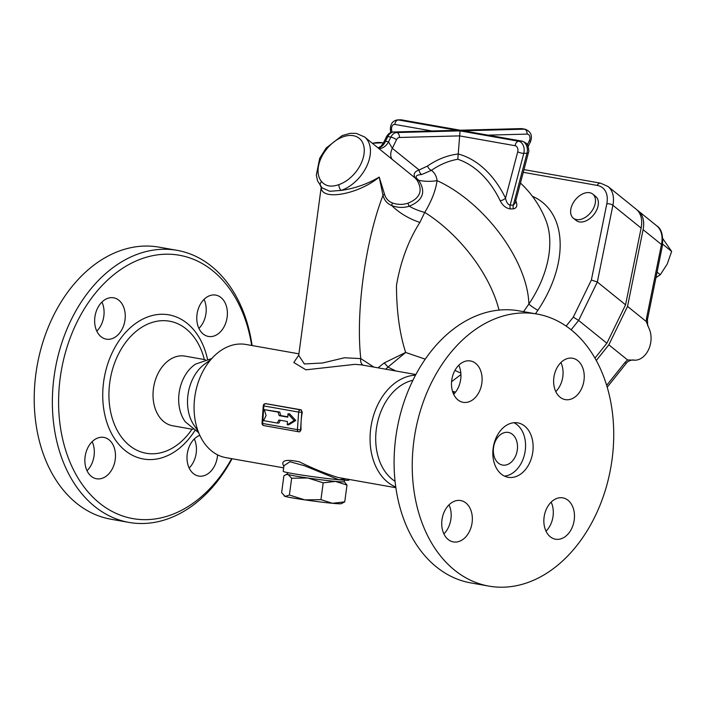 <?xml version="1.0" encoding="UTF-8"?>
<svg xmlns="http://www.w3.org/2000/svg" width="707" height="707" viewBox="0 0 707 707"><rect width="100%" height="100%" fill="white"/><g stroke="black" fill="none" stroke-linecap="round" stroke-linejoin="round"><path stroke-width="1.06" d="M443.881 533.891A20.998 15.103 100 0 0 449.025 504.842M453.638 394.285A20.998 15.103 100 0 0 460.876 377.485A20.998 15.103 100 0 0 458.781 365.236M555.773 391.581A20.998 15.103 100 0 0 560.916 362.532M546.016 531.187A20.998 15.103 100 0 0 553.245 514.387A20.998 15.103 100 0 0 551.151 502.138M488.899 586.112A138.148 99.36 100 0 0 503.393 587.19A138.148 99.36 100 0 0 612.306 457.544A138.148 99.36 100 0 0 537.214 314.076A138.148 99.36 100 0 0 415.159 432.649A138.148 99.36 100 0 0 488.899 586.112L470.765 582.904A138.148 99.36 -80 0 1 397.016 429.441A138.148 99.36 -80 0 1 519.071 310.868M455.582 542.075A20.998 15.103 -80 0 1 453.373 541.916A20.998 15.103 -80 0 1 442.167 518.602A20.998 15.103 -80 0 1 460.699 500.556A20.998 15.103 -80 0 1 472.135 522.349A20.998 15.103 -80 0 1 455.582 542.075M451.552 382.036A20.998 15.103 -80 0 1 470.455 360.959A20.998 15.103 -80 0 1 481.67 384.263A20.998 15.103 -80 0 1 463.138 402.31A20.998 15.103 -80 0 1 451.552 382.036M570.39 358.087A20.998 15.103 -80 0 1 572.59 358.255A20.998 15.103 -80 0 1 583.805 381.559A20.998 15.103 -80 0 1 565.273 399.605A20.998 15.103 -80 0 1 553.828 377.812A20.998 15.103 -80 0 1 570.39 358.087M574.411 518.134A20.998 15.103 -80 0 1 555.508 539.211A20.998 15.103 -80 0 1 544.293 515.898A20.998 15.103 -80 0 1 562.825 497.861A20.998 15.103 -80 0 1 574.411 518.134M504.277 465.197A16.579 11.922 100 0 0 517.338 449.643A16.579 11.922 100 0 0 508.333 432.428A16.579 11.922 100 0 0 493.68 446.656A16.579 11.922 100 0 0 502.536 465.065A16.579 11.922 100 0 0 504.277 465.197M504.48 476.111A27.626 19.876 100 0 0 524.992 452.206A27.626 19.876 100 0 0 513.927 422.724M511.064 477.508A27.626 19.876 100 0 0 532.848 451.579A27.626 19.876 100 0 0 517.833 422.883A27.626 19.876 100 0 0 493.415 446.594A27.626 19.876 100 0 0 508.165 477.287A27.626 19.876 100 0 0 511.064 477.508M231.631 458.649A133.729 96.187 -80 0 1 146.844 519.645A133.729 96.187 -80 0 1 58.593 402.654A133.729 96.187 -80 0 1 146.049 257.33A133.729 96.187 -80 0 1 251.665 345.476M101.64 437.235A20.998 15.103 -80 0 1 103.841 437.403A20.998 15.103 -80 0 1 115.047 460.725A20.998 15.103 -80 0 1 96.497 478.754A20.998 15.103 -80 0 1 85.079 456.943A20.998 15.103 -80 0 1 101.64 437.235M125.192 318.07A20.998 15.103 -80 0 1 106.28 339.148A20.998 15.103 -80 0 1 95.074 315.843A20.998 15.103 -80 0 1 113.597 297.797A20.998 15.103 -80 0 1 125.192 318.07M210.615 336.612A20.998 15.103 -80 0 1 208.415 336.444A20.998 15.103 -80 0 1 197.209 313.121A20.998 15.103 -80 0 1 215.759 295.102A20.998 15.103 -80 0 1 227.177 316.904A20.998 15.103 -80 0 1 210.615 336.612M217.57 454.84A20.998 15.103 -80 0 1 198.658 476.05A20.998 15.103 -80 0 1 187.063 455.776A20.998 15.103 -80 0 1 199.807 435.335M205.242 359.704L184.969 356.116A35.368 25.434 100 0 0 153.764 386.508A35.368 25.434 100 0 0 172.649 425.764L192.914 429.352M252.099 345.546A138.148 99.36 100 0 0 177.183 250.358A138.148 99.36 100 0 0 55.261 369.072A138.148 99.36 100 0 0 129.028 522.42A138.148 99.36 100 0 0 143.521 523.489A138.148 99.36 100 0 0 232.064 458.728M177.183 250.358L159.031 247.15A138.148 99.36 100 0 0 37.117 365.864A138.148 99.36 100 0 0 110.884 519.212L129.028 522.42M87.023 470.729A20.998 15.103 100 0 0 92.166 441.681M96.788 331.123A20.998 15.103 100 0 0 104.017 314.323A20.998 15.103 100 0 0 101.932 302.075M198.923 328.419A20.998 15.103 100 0 0 204.058 299.37M189.158 468.025A20.998 15.103 100 0 0 196.387 451.225A20.998 15.103 100 0 0 194.301 438.976M195.565 364.123A35.368 25.434 100 0 0 185.34 421.867L198.685 432.737M198.154 431.385L193.93 425.11A38.682 27.82 -80 0 1 204.747 364.034L210.863 359.589M344.265 481.688L346.996 485.064L335.436 481.405A28.731 1.175 7.6 0 0 344.256 481.732L344.459 480.212M323.196 482.828L307.757 477.985A28.731 1.175 7.6 0 0 335.436 481.405L323.196 482.828L320.943 499.637L332.502 503.296L344.742 501.864L341.251 503.693A28.731 1.175 -172.4 0 1 332.502 503.296A28.731 1.175 -172.4 0 1 304.832 499.876L320.943 499.637M287.502 472.594L287.298 474.114A28.731 1.175 7.6 0 0 288.103 474.503L285.805 474.689L283.878 475.864L281.633 492.673L285.168 496.394L289.393 495.033L304.832 499.876A28.731 1.175 -172.4 0 1 285.168 496.394A28.731 1.175 -172.4 0 1 284.426 496.093L284.028 495.793M291.637 478.232L288.103 474.503A28.731 1.175 7.6 0 0 307.757 477.985L291.637 478.232L289.393 495.033M346.996 485.064L344.742 501.864M592.766 194.107L595.656 196.431A15.474 9.995 128.9 0 1 595.259 212.613A15.474 9.995 128.9 0 1 579.395 221.918A15.474 9.995 128.9 0 1 576.223 220.513L573.333 218.18A15.474 9.995 128.9 0 1 575.277 199.869A15.474 9.995 128.9 0 1 592.766 194.107A15.474 9.995 128.9 0 1 592.369 210.279A15.474 9.995 128.9 0 1 576.505 219.585A15.474 9.995 128.9 0 1 573.333 218.18M655.963 277.595L660.311 274.723L667.214 264.073L671.65 251.436L662.874 238.754M657.068 272.115L660.311 274.723M662.671 244.18L671.65 251.436M637.201 210.129A30.975 19.999 128.9 0 1 638.227 210.872A30.975 19.999 128.9 0 1 643.087 229.66L661.478 244.498L646.56 318.088A4.419 2.112 11.5 0 1 647.426 319.723L647.426 319.723A4.419 2.112 11.5 0 1 647.426 319.732L662.335 246.133C663.413 235.502 661.505 228.697 656.609 225.719A30.975 19.999 128.9 0 1 661.478 244.498A4.419 2.112 11.5 0 1 662.335 246.133M607.216 387.171L626.137 363.513L624.926 362.523L606.668 385.342M643.087 229.66L627.542 306.396L646.251 321.508L649.724 330.134A19.893 14.308 -80 0 1 648.39 349.992A19.893 14.308 -80 0 1 635.089 360.199L627.551 359.925L624.926 362.523M635.089 360.199L632.747 359.943C629.539 360.411 627.339 361.595 626.137 363.513M627.542 306.396L608.833 344.822L627.551 359.925M608.833 344.822L596.293 360.49M459.4 130.061L400.754 119.81A8.838 6.08 88.5 0 1 401.603 119.881A4.419 3.182 -80 0 1 402.062 119.907M378.272 148.01A13.265 9.368 96.5 0 0 385.518 141.294L387.825 136.557A4.419 1.131 26 0 0 386.482 136.734C388.32 133.57 390.582 131.988 393.269 131.988L457.04 130.344L398.395 119.96L401.603 119.881L460.248 130.256L521.351 128.639L524.373 129.178L463.279 130.795L522.393 141.206A4.419 3.182 -80 0 0 521.925 141.17A8.838 6.08 88.5 0 1 526.998 153.251A4.419 1.255 14.7 0 0 528.429 152.721C529.057 151.978 528.88 149.672 527.899 145.819C527.961 144.387 526.132 142.849 522.393 141.206M427.549 166.004L419.136 169.98L392.323 148.329L396.503 139.747A4.419 3.182 -80 0 1 399.437 137.476L459.577 135.885L515.2 145.73A4.419 3.04 88.5 0 1 517.736 151.766L505.523 198.181A4.419 1.768 -25.8 0 1 500.185 200.735C502.58 205.534 505.991 208.273 510.41 208.954A4.419 3.005 86.5 0 1 510.136 205.189C507.891 204.588 506.353 202.255 505.523 198.181A105.52 72.529 -91.5 0 0 458.304 154.002A105.52 75.896 100 0 0 427.549 166.004A4.419 2.501 -124.6 0 0 431.438 170.334A101.119 72.733 -80 0 1 457.809 159.261L460.063 130.875L396.715 132.554L393.693 132.015L448.371 130.53M425.252 359.174L405.659 352.457C399.596 333.686 396.539 311.319 396.477 285.354C400.595 261.449 408.399 240.468 419.887 222.422L424.748 212.392A101.675 52.91 49.2 0 1 499.027 310.108M460.84 373.137L454.946 370.362M641.116 228.069A30.975 19.999 -51.1 0 0 636.256 209.281L608.02 186.498A30.975 19.999 -51.1 0 1 612.889 205.277A4.419 2.112 -168.5 0 0 606.792 203.916L591.37 280.016L597.335 282.022L612.889 205.277L641.116 228.069L625.571 304.814L597.335 282.022L578.626 320.439L573.297 317.134L566.139 326.077M594.958 358.104L606.862 343.231L625.571 304.814M278.107 412.101L264.294 409.662L266.097 415.53L263.534 420.63L277.338 423.069L278.885 420.011L287.457 421.531L287.228 424.819L294.156 420.497L287.988 413.851L287.758 417.148L279.185 415.628L278.107 412.101L279.716 412.057L280.794 415.583L279.185 415.628M280.334 420.267L278.947 423.033L277.338 423.069M279.716 412.057L264.294 409.662M280.794 415.583L287.784 416.821M294.156 420.497L295.765 420.453L289.596 413.807L287.988 413.851M295.765 420.453L288.827 424.774L287.228 424.819M265.965 403.679L301.182 409.821L302.26 412.296A57.47 41.333 100 0 0 301.147 421.08A57.47 41.333 100 0 0 301.032 429.838L299.856 431.774L299.079 431.8A2.209 1.52 -91.5 0 0 300.528 429.856L301.756 412.305L298.646 412.084A2.209 1.591 -80 0 1 300.404 409.848L265.62 403.688A2.209 1.591 100 0 0 263.861 405.924L298.646 412.084L297.417 429.626L301.032 429.838M457.809 159.261A101.119 69.507 88.5 0 1 500.185 200.735M510.41 208.954A78.548 52.512 -59.8 0 1 513.485 208.874A4.419 3.075 90.5 0 1 513.344 205.101A81.959 54.801 120.2 0 0 510.136 205.189L523.79 153.339A8.838 6.08 -91.5 0 0 518.717 141.259L460.063 130.875M528.429 152.721L515.173 203.086L513.344 205.101L526.998 153.251L523.79 153.339A4.419 1.255 14.7 0 1 517.736 151.766M513.485 208.874C517.047 207.982 517.745 205.136 515.562 200.328M416.971 180.038A4.419 2.466 141.8 0 0 418.694 180.32L416.503 178.173A4.419 2.254 135.3 0 1 415.106 177.961L416.971 180.038C423.157 190.466 420.205 198.163 408.107 203.139C402.99 204.844 397.794 204.8 392.518 203.006C388.443 201.442 385.783 198.526 384.537 194.266L379.217 177.095C367.41 184.041 354.746 188.477 341.207 190.404A33.158 21.413 -51.1 0 0 367.233 165.12A33.158 21.413 -51.1 0 0 364.6 136.981L415.106 177.961C413.082 174.222 414.426 171.554 419.136 169.98A4.419 2.908 -105.4 0 0 421.655 174.532L431.438 170.334C434.664 172.773 436.546 176.211 437.067 180.639A101.675 52.91 49.2 0 1 528.871 304.054L523.534 311.654M416.503 178.173C415.283 176.052 416.997 174.832 421.655 174.532M520.44 183.06A101.675 101.675 0 0 1 545.91 220.398L545.91 220.398A94.155 60.802 128.9 0 1 528.871 304.054A6.628 0.68 33.9 0 0 537.868 310.267A100.288 64.77 -51.1 0 0 532.398 196.29M385.748 369.204L387.931 367.092A6.628 1.29 52.4 0 0 384.104 362.983L378.051 367.843M395.911 370.998L387.931 367.092L405.659 352.457L384.104 362.983M363.124 365.201A6.628 5.718 112.8 0 1 360.782 358.608L344.38 357.769L322.578 363L304.39 363.955L298.708 355.4M298.743 355.144L293.812 362.505L305.928 369.832L354.905 364.361L361.083 364.839L415.875 374.533M373.897 367.101L360.782 358.608C355.515 311.389 365.713 239.991 383 195.344C384.255 200.249 387.171 203.651 391.731 205.551C397.643 207.77 403.485 207.991 409.247 206.232C423.069 200.443 426.215 191.8 418.694 180.32A39.786 30.604 172.2 0 0 437.067 180.639C435.662 190.554 431.562 201.133 424.748 212.392A39.786 25.691 -156.2 0 1 409.247 206.232A4.419 2.634 -111.2 0 1 408.107 203.139M460.929 374.56L451.579 381.683M395.743 486.982A57.47 41.333 -80 0 1 371.263 425.004A57.47 41.333 -80 0 1 415.53 375.187M283.675 467.857L225.957 457.65A57.47 41.333 -80 0 1 194.655 397.997A57.47 41.333 -80 0 1 239.965 344.017A57.47 41.333 -80 0 1 245.992 344.468L298.92 353.836M395.849 487.715L338.026 477.481C325.388 473.566 312.538 468.352 299.468 461.857C285.637 458.914 280.432 460.443 283.861 466.461M378.934 148.55A13.265 9.686 103.8 0 0 388.541 141.833A46.415 29.977 -51.1 0 0 385.518 141.294L384.104 142.08L380.923 146.322L378.086 147.869M392.438 159.667A13.265 8.564 128.9 0 1 392.323 148.329L388.541 141.833L390.856 137.087A4.419 1.131 26 0 1 396.503 139.747M338.927 184.598A4.419 2.351 71 0 0 341.207 190.404L329.824 191.288L322.03 187.806L321.172 186.851A4.419 3.349 -40.9 0 1 320.845 186.542A4.419 3.349 -40.9 0 1 321.561 181.522A28.731 18.559 128.9 0 1 333.43 142.319A28.731 18.559 128.9 0 1 364.096 147.745A28.731 18.559 128.9 0 1 338.927 184.598C331.309 187.337 325.52 186.312 321.561 181.522M384.537 194.266A4.419 2.315 -10.4 0 0 383 195.344L379.217 177.095C358.131 194.681 320.306 201.195 321.314 187.063M455.555 392.111L453.947 391.678A4.419 0.919 112.7 0 0 453.249 393.401M453.947 391.678L452.533 391.378M606.862 343.231L578.626 320.439L571.15 329.789M349.028 479.426L348.931 480.124A33.158 1.352 -172.4 0 1 338.75 479.753A33.158 1.352 -172.4 0 1 303.056 475.245A33.158 1.352 -172.4 0 1 283.207 471.339L283.958 465.692L289.941 461.742L304.461 465.745L338.75 479.753L346.032 478.895M395.054 481.299A53.476 38.461 -80 0 1 376.822 425.985A53.476 38.461 -80 0 1 412.932 380.286M207.478 359.147A73.201 52.654 100 0 0 147.975 316.851A73.201 52.654 100 0 0 102.754 397.325A73.201 52.654 100 0 0 151.051 459.577A73.201 52.654 100 0 0 194.823 430.643M192.012 429.193A67.059 48.226 -80 0 1 153.18 453.779A67.059 48.226 -80 0 1 108.966 397.564A67.059 48.226 -80 0 1 149.186 323.488A67.059 48.226 -80 0 1 204.341 359.545M646.56 318.088L646.251 321.508M391.872 132.174L391.572 129.443A4.419 3.04 88.5 0 1 394.877 124.432A4.419 3.182 100 0 1 398.395 119.96A8.838 6.08 -91.5 0 0 397.546 119.898L400.754 119.81M463.279 130.795L521.925 141.17L518.717 141.259A4.419 3.182 -80 0 0 515.2 145.73M535.491 313.775L537.868 310.267M591.37 280.016L573.297 317.134M523.268 172.314L597.176 185.402A26.557 17.145 128.9 0 1 606.792 203.916M372.527 143.371A40.891 29.411 -80 0 1 382.478 142.805L383.441 142.982M262.041 423.281L262.633 423.475L263.861 405.924L263.26 405.73L262.041 423.281A2.209 2.209 0 0 0 263.852 425.605L298.637 431.765A2.209 2.209 0 0 0 299.079 431.8A2.209 1.52 -91.5 0 1 298.867 431.783A2.209 1.591 -80 0 1 298.637 431.765A2.209 1.591 -80 0 1 297.417 429.626L262.633 423.475A2.209 1.591 100 0 0 263.852 425.605A2.209 1.591 100 0 0 264.091 425.623M302.26 412.296L301.756 412.305A2.209 1.52 -91.5 0 0 300.404 409.848L301.182 409.821M266.398 403.67L265.62 403.688A2.209 1.52 -91.5 0 0 265.408 403.67A2.209 2.209 0 0 0 263.26 405.73M394.877 124.432L431.791 130.963M393.269 131.988A4.419 3.04 88.5 0 1 393.693 132.015A8.838 6.363 -80 0 0 387.825 136.557L390.856 137.087A8.838 6.363 100 0 1 396.715 132.554A4.419 3.04 88.5 0 1 399.437 137.476M397.546 119.898C392.668 120.676 390.282 123.99 390.388 129.841L391.572 129.443M520.926 128.612L522.279 128.709A8.838 6.363 -80 0 0 521.351 128.639A4.419 3.04 -91.5 0 0 520.926 128.612L461.167 130.194M528.173 146.508L530.365 142.001A4.419 1.131 -154 0 0 529.41 140.605L527.369 144.802M530.365 142.001C532.716 135.912 531.028 131.661 525.301 129.24A8.838 6.363 100 0 0 524.373 129.178A4.419 3.04 88.5 0 1 527.095 134.1A4.419 3.182 -80 0 1 529.41 140.605M488.06 135.134L527.095 134.1M392.518 203.006A4.419 2.74 -70.1 0 0 391.731 205.551A39.786 20.68 -152.7 0 0 419.887 222.422M523.984 169.609L600.57 183.166A4.419 3.182 100 0 0 597.176 185.402M537.055 314.049L518.911 310.841M195.556 364.132L211.817 358.502M287.298 474.07L285.805 474.689M647.426 319.723L647.7 325.883M638.227 210.872L656.609 225.719M266.185 403.653L265.408 403.67M321.225 186.975L298.672 355.674M390.688 132.562L390.388 129.841M522.279 128.709L525.301 129.24M386.482 136.734L383.274 143.318M372.333 143.221L382.478 142.805M364.6 136.981L356.31 133.384L350.265 133.323L342.135 135.603L326.166 148.019L319.697 158.315L316.329 175.08L317.567 180.904L322.03 187.806M600.57 183.166L608.02 186.498"/></g></svg>
